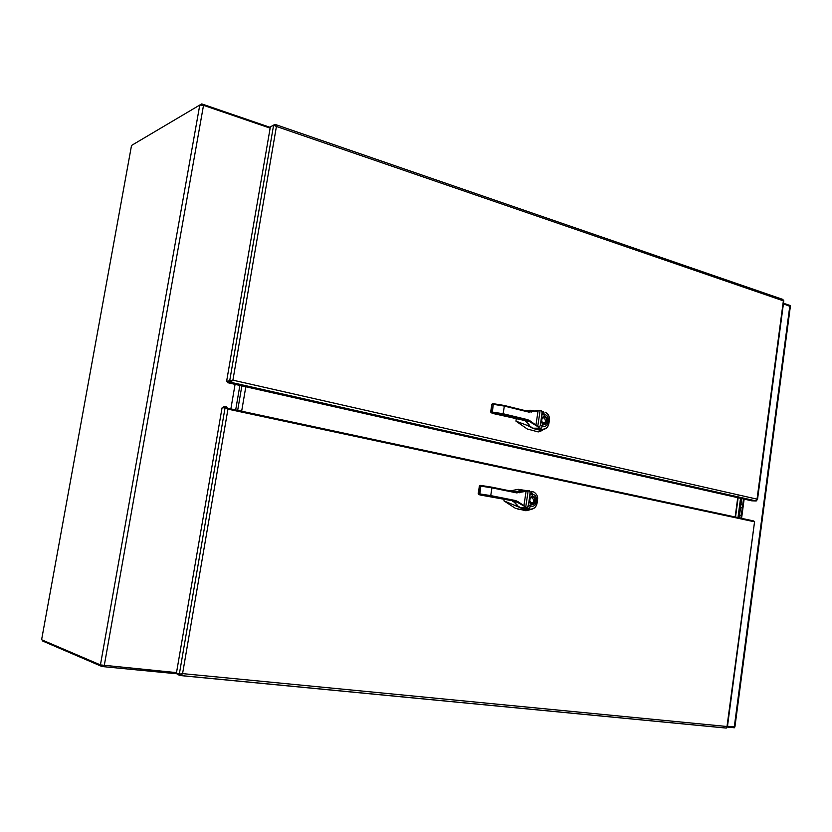 <?xml version="1.0" encoding="UTF-8"?>
<svg xmlns="http://www.w3.org/2000/svg" width="832" height="832" viewBox="0 0 832 832"><rect width="100%" height="100%" fill="white"/><g stroke="black" fill="none" stroke-linecap="round" stroke-linejoin="round"><path stroke-width="1.25" d="M241.852 385.882L237.671 410.363L241.852 385.882M245.814 386.776L241.654 411.216M236.08 410.093L232.232 410.051M540.758 422.074L540.634 422.916M516.329 418.496L515.934 421.127L527.238 428.979L538.21 431.933L542.339 430.487M534.186 410.852L530.026 410.218L526.126 410.852M538.21 431.933L545.834 428.553L541.226 430.477L533.146 428.553L527.8 425.62L515.934 421.127M527.8 425.62L528.497 424.05M528.289 425.672L529.745 425.974L529.485 425.464M545.958 428.251L540.696 430.227L531.856 427.866L528.278 425.755L528.528 424.091M531.617 411.278L534.113 410.862M543.234 411.684L544.45 414.617C547.061 414.918 548.298 416.634 548.153 419.786L549.359 420.347L548.912 423.342M548.153 419.786L547.695 422.895L548.808 423.509M548.902 423.446C548.059 427.586 545.709 429.562 541.83 429.364L537.732 428.22L532.626 428.189L529.745 425.974M528.434 411.424L531.939 410.894M529.672 426.036L525.959 421.242M540.228 428.979L542.506 425.901L540.457 425.142L540.207 425.786L542.121 412.922L541.372 410.54L528.622 411.466M542.121 412.922L542.246 413.899L544.19 414.554L542.818 411.611M537.732 428.22L538.834 427.253L529.235 421.398L526.24 421.502L524.347 420.43M540.207 425.786L538.834 427.253M544.45 414.617L543.92 416.333C549.318 415.969 547.685 426.982 542.766 424.122L542.766 425.963L540.498 429.042M542.162 417.716L543.92 416.333L542.131 417.633L541.497 421.907L542.766 424.122L541.518 422.042M541.372 410.54L540.093 410.675L537.753 426.39L538.886 427.232M504.14 405.444L528.507 411.445L528.809 412.1L540.093 410.675M493.584 403.749L492.44 404.238L493.272 404.31L492.294 412.786L491.452 412.714L502.684 414.45L503.152 413.743L491.265 411.902L491.275 412.766L492.981 413.494L524.493 420.472L527.166 420.368L529.235 421.398L529.942 420.794L527.675 419.671L503.152 413.743L504.317 406.078L528.809 412.1M537.753 426.39L529.942 420.794M492.294 412.786L502.653 414.45L527.561 420.482L524.846 420.586L529.058 424.611M493.688 403.749L504.015 405.413L504.317 406.078L493.272 404.31L493.688 403.749M542.204 417.674L543.629 416.926L542.162 417.747L541.497 421.907M541.476 421.678L542.381 423.363M535.985 424.84L538.013 411.216M734.531 726.918L734.417 727.771L727.251 727.074M783.484 303.243L790.109 305.51L790.026 306.103M201.562 104.905L201.729 103.917L199.93 104.988M42.484 640.12L42.786 641.087L101.972 666.526L102.19 665.319M101.972 666.526L178.058 673.899M270.265 127.4L201.729 103.917M737.974 517.587L740.553 498.295L737.974 517.587M741.759 498.566L739.19 517.847M232.44 380.224L230.932 381.118L232.908 380.162L229.694 380.848L230.818 381.108L230.62 382.304L232.908 380.162L757.047 499.148L756.215 500.978L751.743 500.822L227.542 382.658L230.62 382.304L756.122 500.999M756.902 500.209L783.401 300.622M230.818 381.118L227.75 381.482L230.818 381.108M273.593 125.206L229.694 380.848L226.626 381.212L270.369 126.807L273.593 125.206L276.422 126.464L275.09 124.415L274.685 125.559M275.642 124.602L782.943 299.458L783.307 300.82L276.422 126.464L232.908 380.162M226.626 381.212L227.739 381.472L227.542 382.658M274.882 124.426L272.22 125.882M235.685 409.937L239.866 385.434M176.519 672.62L100.433 664.914L41.6 639.746L131.529 145.454L199.774 105.05L203.518 105.342L270.14 128.149M235.071 384.353L230.87 408.907M735.53 517.067L738.119 497.744M734.916 726.866L727.49 726.242M783.411 303.826L790.348 306.53M740.917 518.211L743.486 498.961M741.572 518.357L744.141 499.106M737.963 495.976L737.849 496.87M737.734 497.661L735.155 516.984M226.772 408.533L225.087 407.67L227.947 409.136L226.429 406.713L226.221 407.909L227.302 408.793M181.802 673.764L180.492 674.315L180.284 675.553L180.825 675.542L182.582 673.618L179.317 674.19L181.282 673.837M726.908 727.168L754.593 521.518L753.49 520.915L753.501 521.57M749.809 520.78L747.531 519.626L753.48 520.905L749.694 520.686L753.49 520.915L753.407 521.55M754.062 521.695L227.947 409.136L182.582 673.618L726.939 726.502L726.045 728.062L180.596 675.584M222.04 407.909L225.087 407.67L179.317 674.19L176.436 673.078L222.04 407.909M226.429 406.713L223.371 406.952L223.226 407.815M178.09 673.712L177.934 674.638L180.284 675.553M529.048 500.812L528.923 501.665M504.14 499.439L503.932 500.854L515.362 508.29L525.949 510.744L530.015 509.756M526.542 490.63L518.19 489.32L510.203 490.922M532.542 509.007L528.923 509.673L521.269 508.123L503.932 500.854M512.741 491.442L518.419 491.379M515.861 505.388L516.485 504.317M532.168 508.976L529.069 509.371M519.646 491.234L523.411 490.849M537.108 503.006L537.566 499.928L536.338 499.533L535.87 502.684L537.098 503.058C536.255 507.26 533.874 509.309 529.963 509.194L528.351 508.872L530.608 505.908L528.372 505.326L526.864 507.666L517.15 502.174L513.916 501.79M524.41 491.036L519.667 491.13M516.35 505.461L517.785 505.96L517.535 505.409M518.513 490.984L520.073 490.641L519.657 491.182L516.974 492.055M522.496 490.526L519.792 490.849L525.533 490.922M532.709 508.789L528.902 509.569L521.331 508.03L516.329 505.565L519.917 507.53M519.553 491.899L519.657 491.182M520.125 490.662L528.601 490.766M531.544 491.421L533.946 492.066C536.931 494.177 538.117 496.766 537.503 499.834L537.035 502.975C536.234 506.969 533.978 509.028 530.254 509.174M528.351 508.872L520.218 507.593L517.785 505.96M528.424 490.714L518.658 492.128L515.601 492.024L520.01 490.672M517.712 505.991L514.176 502.018L512.325 501.072M528.268 506.043L530.202 493.033L529.381 490.755M530.202 493.033L530.234 493.886L532.314 494.437L530.962 491.306M525.803 508.279L526.864 507.666M531.253 491.358L532.584 494.489L532.043 496.236C537.503 495.654 535.86 506.792 530.878 504.109L530.878 505.97L528.622 508.924M530.254 497.702L532.043 496.236L530.234 497.65L529.589 501.977L530.878 504.109L529.589 501.987M529.433 490.766L528.133 490.984L525.762 506.875L526.916 507.655M491.702 487.146L516.412 492.19L516.714 492.898L528.133 490.984M519.168 492.825L518.658 492.128L516.474 492.201M481.177 485.493L479.97 486.013L480.813 486.106L479.804 494.634L490.308 496.278L490.745 495.602L478.785 493.761L478.806 494.562L480.563 495.071L515.06 501.228L517.15 502.174L517.858 501.592L515.559 500.552L490.745 495.602L491.92 487.854L516.714 492.898M525.762 506.875L517.858 501.592M478.993 494.551L515.122 501.218L513.115 501.322L516.994 504.754M481.229 485.503L491.629 487.136L491.92 487.854L480.813 486.106L481.229 485.503M523.973 505.409L526.022 491.629M479.461 486.044L478.785 493.761L478.202 493.761L479.835 494.645M233.948 409.874L236.163 410.041L236.569 410.977M747.926 520.385L747.219 519.563L227.781 408.242M545.043 412.162L545.043 412.162C548.371 413.816 549.796 416.489 549.307 420.181L548.85 423.29C548.059 427.138 545.771 429.166 541.975 429.354L538.429 428.272L540.561 425.225L542.058 412.35M547.695 422.895C546.926 425.89 545.282 426.91 542.766 425.963M540.457 425.142L542.152 413.806M530.722 411.466L531.242 412.131M543.733 416.915C548.371 416.603 546.967 426.078 542.734 423.613M527.675 419.671L527.197 420.368L502.653 414.45M491.275 412.766L490.672 411.986L491.265 411.902L491.92 404.373M541.497 420.815L542.682 422.76C548.028 424.455 544.232 414.003 541.632 419.411M199.774 105.05L100.433 664.914M104.26 665.59L203.518 105.342M789.807 306.02L734.292 726.908M741.312 515.247L739.544 515.143M740.979 504.41L742.747 504.483M742.31 507.801L740.542 507.718L742.3 507.822M742.3 507.884L740.532 507.801M516.339 505.565L516.516 504.348L516.318 505.502M523.91 490.599L522.361 490.828M532.584 494.489C535.226 494.686 536.474 496.361 536.338 499.533M528.913 508.903L527.082 508.342L528.632 505.398L530.109 492.336M535.87 502.684C535.09 505.721 533.426 506.813 530.878 505.97M528.528 505.346L530.234 493.886M480.334 485.399L479.388 485.971M530.379 497.557L531.96 496.787C536.588 496.475 535.059 505.856 530.847 503.568M515.559 500.552L515.122 501.218L490.246 496.278M478.806 494.562L478.202 493.761L479.378 486.023M529.589 500.656L530.806 502.674C536.037 504.275 532.688 493.865 529.755 499.314M528.258 425.703L528.507 424.06M532.626 428.189L528.268 425.755M528.663 411.476L531.034 411.403M541.403 418.818L542.048 417.841M491.452 412.714L490.672 411.986M492.502 403.738L491.858 404.248M490.682 411.902L491.837 404.331M230.672 380.463L231.473 380.619M757.494 499.616L783.817 300.789M230.776 382.294L756.215 500.978M790.369 306.332L734.916 726.929M179.702 674.222L180.794 674.076M727.407 726.835L754.593 521.518M180.825 675.542L726.357 728.052M517.889 509.174L527.779 509.527L525.782 510.713M525.949 510.744L532.47 509.028M526.074 507.936L519.958 507.551M519.636 507.094L517.858 506.054M515.871 492.014L519.147 491.369L519.054 492.024M531.866 496.787L530.265 497.754L529.651 501.894L530.369 503.246"/></g></svg>
